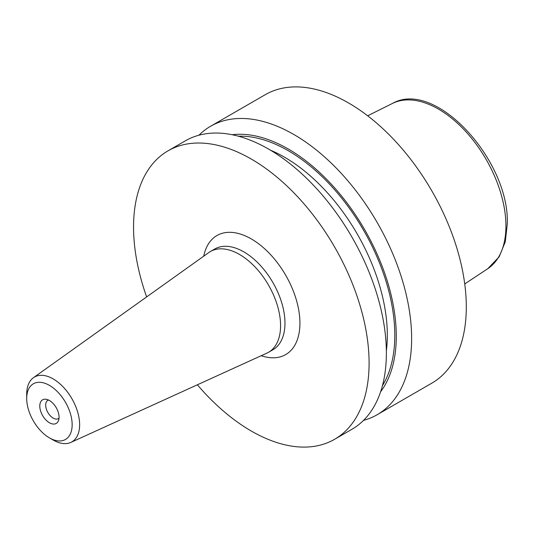 <?xml version="1.0" encoding="UTF-8"?>
<svg xmlns="http://www.w3.org/2000/svg" width="534" height="534" viewBox="0 0 534 534"><rect width="100%" height="100%" fill="white"/><g stroke="black" fill="none" stroke-linecap="round" stroke-linejoin="round"><path stroke-width="0.8" d="M146.636 296.917A166.555 96.16 60 0 1 168.043 150.822A166.555 96.16 60 0 1 251.32 159.072A166.555 96.16 60 0 1 360.13 305.842A166.555 96.16 60 0 1 334.598 439.302A166.555 96.16 60 0 1 251.32 431.051A166.555 96.16 60 0 1 197.366 384.794M168.043 150.822L185.325 140.843A166.555 96.16 60 0 1 268.602 149.093A166.555 96.16 60 0 1 377.411 295.863A166.555 96.16 60 0 1 351.879 429.323L334.598 439.302M232.183 134.728A152.797 88.217 60 0 1 288.24 148.986A152.797 88.217 60 0 1 382.397 266.913A152.797 88.217 60 0 1 380.602 391.802M198.915 135.222A166.555 96.16 60 0 1 210.583 126.264A166.555 96.16 60 0 1 293.86 134.508A166.555 96.16 60 0 1 402.669 281.278A166.555 96.16 60 0 1 377.137 414.744A166.555 96.16 60 0 1 363.547 420.365M210.583 126.264L265.251 94.698A166.555 96.16 60 0 1 348.528 102.949A166.555 96.16 60 0 1 457.338 249.718A166.555 96.16 60 0 1 431.806 383.178L377.137 414.744M49.428 422.754A13.63 7.87 60 0 1 39.95 408.17A13.63 7.87 60 0 1 45.991 399.245A13.63 7.87 60 0 1 49.428 400.5A13.63 7.87 60 0 1 58.426 420.792A13.63 7.87 60 0 1 49.428 422.754M48.514 400.019A10.573 6.108 -120 0 0 47.88 400.306A10.573 6.108 -120 0 0 46.258 408.784A10.573 6.108 -120 0 0 53.166 418.102A10.573 6.108 -120 0 0 58.453 418.623A10.573 6.108 -120 0 0 59.02 418.215M26.7 398.504L26.7 394.185A37.427 21.607 60 0 1 33.442 377.705A37.427 21.607 60 0 1 53.166 378.906A37.427 21.607 60 0 1 77.891 412.835A37.427 21.607 60 0 1 70.808 442.432A37.427 21.607 60 0 1 53.166 440.023L49.428 437.867A32.14 18.556 60 0 1 26.7 398.504A32.14 18.556 60 0 1 49.428 385.381A32.14 18.556 60 0 1 72.157 424.744A32.14 18.556 60 0 1 49.428 437.867L53.166 440.023M33.442 377.705L208.794 252.555A58.159 33.582 60 0 1 210.369 251.547A58.159 33.582 60 0 1 239.452 254.424A58.159 33.582 60 0 1 277.446 305.682A58.159 33.582 60 0 1 268.529 352.286A58.159 33.582 60 0 1 266.866 353.141L70.808 442.432M268.529 352.286L272.927 349.75A58.159 33.582 -120 0 0 281.839 303.145A58.159 33.582 -120 0 0 243.844 251.888A58.159 33.582 -120 0 0 214.761 249.011L210.369 251.547M203.734 256.173A68.739 39.683 60 0 1 251.32 238.938A68.739 39.683 60 0 1 299.674 317.236A68.739 39.683 60 0 1 261.206 355.717M270.491 150.201A145.402 83.951 60 0 1 284.502 157.183A145.402 83.951 60 0 1 386.362 350.891M238.458 136.217A150.695 87.002 60 0 1 288.24 150.708A150.695 87.002 60 0 1 382.451 385.621M505.932 225.989A95.439 55.102 -120 0 0 465.374 131.117A95.439 55.102 -120 0 0 392.45 103.449C435.584 78.732 509.69 160.727 507.3 223.94L505.264 241.882L499.136 256.834L487.829 268.649A95.439 55.102 -120 0 0 505.932 225.989M392.45 103.449L367.659 115.798M487.829 268.649L464.74 283.941"/></g></svg>
